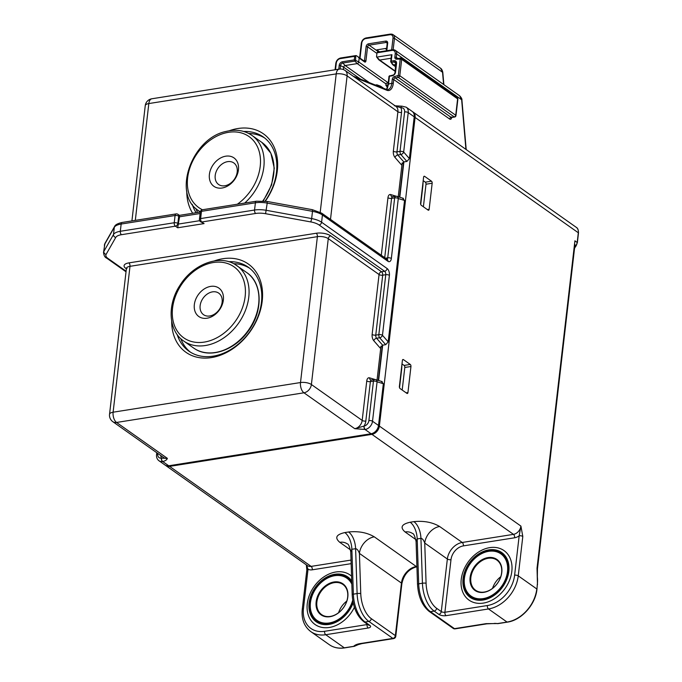 <?xml version="1.0" encoding="UTF-8"?>
<svg xmlns="http://www.w3.org/2000/svg" width="682" height="682" viewBox="0 0 682 682"><rect width="100%" height="100%" fill="white"/><g stroke="black" fill="none" stroke-linecap="round" stroke-linejoin="round"><path stroke-width="1.02" d="M209.297 175.794A17.4 13.035 125.2 0 1 224.48 156.451A17.4 13.035 125.2 0 1 238.547 168.403A17.4 13.035 125.2 0 1 223.372 187.746A17.4 13.035 125.2 0 1 209.297 175.794M237.285 170.918A13.18 9.872 -54.8 0 0 233.815 162.947A13.18 9.872 -54.8 0 0 222.008 164.072A13.18 9.872 -54.8 0 0 215.128 176.51A13.18 9.872 -54.8 0 0 218.598 184.481A13.18 9.872 -54.8 0 0 230.405 183.347A13.18 9.872 -54.8 0 0 237.285 170.918M233.696 263.678A51.414 38.507 125.2 0 1 249.621 268.222M177.184 334.564A51.414 38.507 -54.8 0 0 188.897 351.153A51.414 38.507 -54.8 0 0 213.116 356.183A51.414 38.507 -54.8 0 0 257.651 317.275A51.414 38.507 -54.8 0 0 248.231 267.173A51.414 38.507 -54.8 0 0 228.675 261.683M248.76 133.467A51.414 38.507 125.2 0 1 264.693 138.011M265.093 201.147A51.414 38.507 -54.8 0 0 263.295 136.963A51.414 38.507 -54.8 0 0 243.738 131.473M229.28 130.756A54.049 40.485 125.2 0 1 237.916 128.514A54.049 40.485 125.2 0 1 274.965 149.128A54.049 40.485 125.2 0 1 265.349 201.181M214.216 260.967A54.049 40.485 125.2 0 1 222.852 258.725A54.049 40.485 125.2 0 1 262.22 301.018A54.049 40.485 125.2 0 1 211.411 357.59A54.049 40.485 125.2 0 1 171.685 321.171M316.917 620.97A26.368 19.744 125.2 0 1 310.284 603.016A26.368 19.744 125.2 0 1 310.975 599.239A26.368 19.744 125.2 0 1 347.343 577.901M351.801 582.982A26.368 19.744 -54.8 0 0 347.206 577.799A26.368 19.744 -54.8 0 0 324.513 579.419A26.368 19.744 -54.8 0 0 309.995 602.82A26.368 19.744 -54.8 0 0 316.78 620.867A26.368 19.744 -54.8 0 0 352.867 601.123M470.887 596.597A26.368 19.744 125.2 0 1 464.246 578.651A26.368 19.744 125.2 0 1 469.583 564.543A26.368 19.744 125.2 0 1 501.313 553.537M463.965 578.447A26.368 19.744 -54.8 0 0 470.742 596.503A26.368 19.744 -54.8 0 0 493.436 594.883A26.368 19.744 -54.8 0 0 507.954 571.482A26.368 19.744 -54.8 0 0 501.168 553.434A26.368 19.744 -54.8 0 0 478.474 555.046A26.368 19.744 -54.8 0 0 463.965 578.447M508.832 571.346A27.425 20.537 -54.8 0 0 488.858 549.888A27.425 20.537 -54.8 0 0 463.078 578.583A27.425 20.537 -54.8 0 0 483.052 600.041A27.425 20.537 -54.8 0 0 508.832 571.346M461.237 579.376A30.323 22.711 125.2 0 1 489.736 547.637A30.323 22.711 125.2 0 1 511.824 571.363A30.323 22.711 125.2 0 1 483.316 603.101A30.323 22.711 125.2 0 1 461.237 579.376M351.724 580.936A27.425 20.537 -54.8 0 0 327.215 576.836A27.425 20.537 -54.8 0 0 309.117 602.956A27.425 20.537 -54.8 0 0 325.945 624.669A27.425 20.537 -54.8 0 0 353.182 602.752M354.401 607.278A30.323 22.711 125.2 0 1 324.197 627.696A30.323 22.711 125.2 0 1 307.267 603.741A30.323 22.711 125.2 0 1 324.982 576.171A30.323 22.711 125.2 0 1 351.571 576.179M197.524 295.817A17.4 13.035 125.2 0 1 218.121 287.599A17.4 13.035 125.2 0 1 220.184 308.801A17.4 13.035 125.2 0 1 199.596 317.019A17.4 13.035 125.2 0 1 197.524 295.817M219.723 308.844A13.18 9.872 -54.8 0 0 218.752 293.158A13.18 9.872 -54.8 0 0 202.554 298.997A13.18 9.872 -54.8 0 0 203.534 314.692A13.18 9.872 -54.8 0 0 219.723 308.844M351.835 584.159A25.839 19.352 -54.8 0 0 330.497 576.81A25.839 19.352 -54.8 0 0 311.12 599.043A25.839 19.352 -54.8 0 0 325.706 623.203A25.839 19.352 -54.8 0 0 352.713 600.186M316.653 599.12A18.985 14.22 125.2 0 1 336.431 581.797A18.985 14.22 125.2 0 1 347.326 599.546A18.985 14.22 125.2 0 1 327.556 616.878A18.985 14.22 125.2 0 1 316.653 599.12M347.181 599.742A18.457 13.819 -54.8 0 0 342.927 584.465A18.457 13.819 -54.8 0 0 317.369 599.333A18.457 13.819 -54.8 0 0 321.623 614.61A18.457 13.819 -54.8 0 0 347.181 599.742M338.587 612.709A18.457 13.819 125.2 0 1 346.797 601.081M469.634 564.551A25.839 19.352 -54.8 0 0 471.612 596.452A25.839 19.352 -54.8 0 0 502.276 585.378A25.839 19.352 -54.8 0 0 500.298 553.477A25.839 19.352 -54.8 0 0 469.634 564.551M473.964 567.313A18.985 14.22 125.2 0 1 496.496 559.18A18.985 14.22 125.2 0 1 497.945 582.616A18.985 14.22 125.2 0 1 475.422 590.748A18.985 14.22 125.2 0 1 473.964 567.313M497.903 582.607A18.457 13.819 -54.8 0 0 496.888 560.092A18.457 13.819 -54.8 0 0 474.587 567.731A18.457 13.819 -54.8 0 0 475.593 590.245A18.457 13.819 -54.8 0 0 497.903 582.607M492.549 588.336A18.457 13.819 125.2 0 1 495.413 582.445A18.457 13.819 125.2 0 1 500.767 576.716M190.355 352.117A51.414 38.507 125.2 0 1 180.747 338.622M422.883 185.819L420.726 204.455M423.198 180.67L425.312 182.162A1.586 0.844 -99 0 1 426.003 184.217L423.394 206.782M422.874 185.93L423.079 182.341A1.057 0.878 3.3 0 0 423.087 182.29L423.087 182.29A1.057 0.878 3.3 0 0 423.045 182M420.572 203.628A1.057 1.032 -2.1 0 0 420.649 203.347L420.683 204.319M401.996 363.924L404.111 365.424A1.586 0.844 -99 0 1 404.801 367.47L402.192 390.036M401.672 369.073L399.524 387.717M401.672 369.184L401.877 365.595A1.057 0.878 3.3 0 0 401.877 365.552L401.877 365.552A1.057 0.878 3.3 0 0 401.843 365.262M399.371 386.89A1.057 1.032 -2.1 0 0 399.447 386.6L399.482 387.581M442.797 72.335L440.598 68.243C441.629 68.95 442.362 70.314 442.797 72.335L443.863 84.645M392.849 49.846A5.277 3.947 125.2 0 1 395.33 50.366A5.277 3.947 125.2 0 1 396.685 53.972L461.91 99.947C462.149 99.112 461.416 97.748 459.719 95.855L461.654 99.87L465.934 149.392M574.96 244.676L574.824 246.509M537.331 578.336L537.024 568.259L574.917 240.797L577.364 242.673L578.481 233.022C578.481 229.979 577.748 228.086 576.281 227.345A7.911 5.925 -54.8 0 1 578.319 232.767L578.481 233.022M537.339 578.507L537.45 568.916A2.634 1.032 -173.4 0 0 537.024 568.259M356.447 645.121L361.895 643.612A2.634 1.415 -99 0 1 361.196 643.416L392.883 638.403A2.634 1.978 -54.8 0 0 395.355 635.641L401.442 583.076A15.822 11.85 125.2 0 1 416.31 566.52L416.915 566.427M356.388 645.146L354.069 646.238A2.634 1.978 125.2 0 1 353.685 646.34C354.938 644.916 357.445 643.944 361.196 643.416M415.867 539.581L405.082 531.96C399.84 527.408 401.536 524.168 410.163 522.233L413.897 521.645C423.846 520.639 432.414 522.25 439.617 526.495A15.822 11.85 -54.8 0 0 424.741 543.051C423.633 540.033 422.363 538.465 420.939 538.354L417.196 538.942L418.697 583.818A26.368 14.117 81 0 0 430.419 611.669A2.634 1.978 125.2 0 1 429.174 611.413L453.223 628.403A2.634 2.634 0 0 0 455.158 628.847L486.837 623.834A2.634 1.415 -99 0 1 486.147 623.646L497.655 623.553A1.057 0.563 81 0 0 497.937 623.629A1.057 0.563 81 0 0 498.175 623.467M497.732 623.595A1.057 0.631 -87.9 0 1 497.502 623.655A1.057 0.631 -87.9 0 1 497.28 623.57L496.061 623.433M306.457 564.952L308.025 569.214A2.634 1.032 -173.4 0 0 306.832 569.922L302.271 609.307C301.325 619.094 304.181 626.536 310.83 631.626L329.38 644.729A31.636 23.7 -54.8 0 0 344.291 647.823L353.685 646.34A1.057 0.563 -99 0 0 353.958 646.417A1.057 0.563 -99 0 0 354.171 646.289M522.804 536.453A2.634 1.032 -173.4 0 0 519.173 535.796L520.912 526.086L522.804 536.453L518.243 575.847A2.634 1.032 -173.4 0 0 514.62 575.182L519.173 535.796A10.545 7.903 125.2 0 1 514.629 537.783L463.376 545.89A13.18 9.872 -54.8 0 0 450.99 559.692L444.903 612.257L487.357 605.539A29.002 21.722 -54.8 0 0 514.62 575.182M165.436 465.286A7.911 5.925 -54.8 0 0 165.854 465.61A7.911 5.925 -54.8 0 0 169.579 466.386L311.128 566.392L351.034 560.075M495.013 623.382A36.913 27.647 -54.8 0 0 497.28 623.57A2.634 1.978 -54.8 0 0 497.655 623.553L507.05 622.061A31.636 23.7 -54.8 0 0 536.794 588.95L518.243 575.847A31.636 23.7 125.2 0 1 488.5 608.958L446.054 615.676A5.277 2.055 -173.4 0 1 438.799 614.354A2.634 1.978 -54.8 0 0 441.28 611.592L447.358 559.027A15.822 11.85 125.2 0 1 462.234 542.471L513.478 534.364L371.929 434.357A7.911 5.925 -54.8 0 0 379.371 426.08L520.912 526.086A7.911 5.925 -54.8 0 1 513.478 534.364A2.634 1.415 -99 0 1 514.629 537.783M410.163 522.233A15.822 8.474 -99 0 1 417.196 538.942L416.08 541.534C414.844 536.078 413.667 533.401 412.533 533.503L412.533 533.503A15.822 11.85 125.2 0 0 405.082 531.96M361.895 643.612L393.574 638.599A2.634 2.634 0 0 0 395.782 636.297L401.86 583.732A2.634 1.032 -173.4 0 0 401.442 583.076L359.414 553.392C358.306 550.365 357.036 548.805 355.612 548.695L351.869 549.283L350.761 551.866C349.525 546.418 348.34 543.742 347.206 543.844L347.206 543.844A15.822 11.85 -54.8 0 0 339.755 542.301C334.512 537.748 336.209 534.509 344.836 532.574L348.579 531.986C358.519 530.98 367.087 532.591 374.29 536.836L416.31 566.52A2.634 1.415 -99 0 0 416.924 566.725M350.761 551.866L352.185 594.619C352.944 606.946 356.831 615.982 363.847 621.745L368.493 625.027A2.634 1.978 -54.8 0 0 369.738 625.283A5.277 2.055 -173.4 0 1 368.186 628.003L325.74 634.72A31.636 23.7 125.2 0 1 310.83 631.626M393.574 638.599A2.634 1.415 -99 0 1 392.883 638.403L368.834 621.413A26.368 14.117 -99 0 1 357.112 593.57A2.634 0.503 178.1 0 1 360.761 593.596L359.414 553.392A15.822 11.85 125.2 0 1 374.29 536.836M371.929 434.357L169.579 466.386M428.125 210.124L421.28 205.282A1.586 0.844 -99 0 1 420.589 203.236L423.599 177.192A1.586 0.844 -99 0 1 424.213 176.237A1.586 0.844 -99 0 1 424.622 176.348L431.476 181.19A1.586 0.844 -99 0 1 432.166 183.236L429.149 209.28A1.586 0.844 -99 0 1 428.543 210.235A1.586 0.844 -99 0 1 428.125 210.124M410.956 366.498L407.947 392.542A1.586 0.844 -99 0 1 407.333 393.497A1.586 0.844 -99 0 1 406.924 393.378L400.07 388.544A1.586 0.844 -99 0 1 399.388 386.489L402.397 360.446A1.586 0.844 -99 0 1 403.002 359.491A1.586 0.844 -99 0 1 403.42 359.61L410.266 364.444A1.586 0.844 -99 0 1 410.956 366.498L404.801 367.47M412.601 111.746A7.911 5.925 125.2 0 1 413.045 112.019A7.911 5.925 125.2 0 1 415.082 117.44L379.371 426.08M403.889 161.915L399.797 197.26M382.687 345.169L378.595 380.522M409.388 158.608L414.221 116.835L408.228 112.598L403.667 152.043L409.388 158.608L406.907 161.438L403.821 161.924L401.34 164.746L395.006 157.465A5.277 2.822 81 0 1 393.335 151.208L397.896 111.763L347.104 75.881L330.497 219.382M404.605 111.942A5.277 3.947 -54.8 0 0 400.905 107.79A10.545 7.903 125.2 0 1 401.528 112.428L396.958 151.864L400.044 151.378L404.605 111.942A2.634 1.032 -173.4 0 1 408.228 112.598A7.911 5.925 125.2 0 0 406.199 107.185L412.192 111.413A7.911 5.925 125.2 0 1 414.221 116.835M381.434 381.57L383.344 383.702L377.086 381.801A2.634 2.157 -73.2 0 0 375.646 379.627L375.646 379.627A2.634 2.157 -73.2 0 0 374.836 379.576M368.894 420.581A2.634 1.032 6.6 0 1 372.517 421.246A7.911 5.925 125.2 0 1 365.296 429.481A2.634 1.381 -100.9 0 1 364.077 426.08A5.277 3.947 -54.8 0 0 368.894 420.581L373.455 381.144A2.634 1.032 6.6 0 1 377.086 381.801L372.517 421.246L378.51 425.474L383.344 383.702M378.51 425.474A7.911 5.925 125.2 0 1 371.076 433.752L168.718 465.78A7.911 5.925 125.2 0 1 164.993 465.005L159 460.776A7.911 5.925 125.2 0 0 162.512 461.578L162.725 461.543A2.634 1.458 -99.8 0 1 161.523 458.168L167.354 458.347C166.971 459.787 165.428 460.853 162.725 461.543L168.718 465.78M402.636 198.317L404.545 200.44L398.288 198.547A2.634 2.157 -73.2 0 0 396.847 196.365L396.847 196.365A2.634 2.634 0 0 0 395.671 196.288A2.634 1.415 81 0 0 394.656 197.882L391.579 198.368L384.716 257.685M126.375 268.768L125.752 268.324A10.545 4.118 6.6 0 1 128.847 262.902L316.243 233.244A10.545 4.118 6.6 0 1 330.744 235.878L381.545 271.768L384.622 271.283A2.634 1.415 -99 0 1 385.773 274.701L382.696 275.187L375.756 335.126L378.834 334.64L385.773 274.701A2.634 1.032 6.6 0 1 389.396 275.358L382.466 335.297L388.186 341.87L404.545 200.44M388.186 341.87L385.697 344.691L382.619 345.177L380.138 347.999L373.796 340.727A2.634 1.696 139 0 1 376.592 338.255L382.619 345.177M388.186 84.193L391.826 83.213L392.278 79.265A2.634 1.978 125.2 0 1 394.759 76.512L398.331 75.472L400.232 59.07L396.771 59.146A2.634 1.978 125.2 0 1 394.844 57.083L395.236 53.708A4.22 3.163 -54.8 0 0 392.167 50.408L376.993 52.812L376.541 56.666L376.924 57.083L391.945 54.705L391.195 61.15L394 60.707A3.504 2.626 125.2 0 1 396.549 63.443L395.543 72.121A3.504 2.626 125.2 0 1 392.252 75.787L389.456 76.231L388.587 83.733L387.393 88.234L386.242 89.368M365.296 429.481L354.751 428.688L364.077 426.08A10.545 7.903 125.2 0 0 365.816 421.067L370.377 381.63A2.634 1.415 -99 0 1 371.392 380.036L374.469 379.542A2.634 1.415 -99 0 0 373.455 381.144L370.377 381.63A2.634 1.032 -173.4 0 1 366.754 380.965L362.185 420.41A2.634 1.032 -173.4 0 0 365.816 421.067M402.167 162.913L398.245 196.791M380.965 346.166L377.044 380.053M359.167 58.098L357.726 56.546L364.316 61.209A1.057 0.793 125.2 0 1 364.589 61.926L359.167 58.098L358.723 61.96A1.586 1.185 125.2 0 1 357.232 63.614L345.135 65.523A1.586 1.185 -54.8 0 0 343.651 67.186L343.378 69.555M379.567 51.832L376.788 49.863L386.634 48.303M192.665 213.27A54.049 40.485 125.2 0 1 186.749 190.96M391.093 58.251L379.669 60.059A1.586 1.185 125.2 0 1 378.732 59.718L376.609 56.964M376.993 52.812L377.427 52.216L376.993 52.812M391.459 55.063L390.692 61.704L392.568 64.543A1.552 1.159 -54.8 0 0 393.488 64.875L391.263 62.463L391.195 61.15L390.76 61.917L391.195 61.15M391.519 55.319L391.945 54.705L391.519 55.319M357.726 56.546L356.285 55.651A1.032 0.699 74 0 0 356.14 55.592L354.708 56.333L340.258 58.626A4.22 3.163 -54.8 0 0 336.294 63.042L335.518 69.7M192.256 204.353A51.414 38.507 -54.8 0 0 196.126 212.716M179.059 215.725L179.554 216.782L177.67 227.779L175.385 226.168L121.464 234.702A13.18 5.149 -173.4 0 0 115.778 237.404L106.128 254.343A13.18 5.149 -173.4 0 0 107.952 258.418L126.093 271.223M371.076 433.752L365.083 429.524A2.634 1.364 -98.3 0 1 363.983 426.131M179.434 215.359L200.278 212.059L199.442 219.272A2.634 2.634 0 0 0 200.534 221.735L204.063 223.602L177.67 227.779M179.392 215.367L178.019 214.37A2.634 1.978 125.2 0 1 178.701 216.177L177.866 223.406L178.718 224.011L199.673 220.695M401.911 106.204A2.634 1.364 81.7 0 0 401.809 106.213A2.634 1.364 81.7 0 0 400.82 107.773L400.905 107.79A2.634 1.441 -97 0 1 402.005 106.187L406.199 107.185M402.005 106.187L394.401 105.761M400.82 107.773L395.449 105.983M406.907 161.438L400.871 154.507A2.634 1.696 -41 0 0 403.667 152.043A2.634 1.032 -173.4 0 0 400.044 151.378A2.634 1.415 -99 0 0 400.871 154.507L397.794 155.002L403.821 161.924M157.798 453.462L157.738 453.999A5.277 3.947 -54.8 0 0 161.438 458.151A2.634 1.441 83 0 0 162.512 461.578M160.781 455.567A10.545 7.903 125.2 0 0 161.438 458.151L161.523 458.168M386.165 89.333L386.882 88.6A1.057 0.827 27.7 0 1 387.393 88.234M388.305 83.119L388.706 82.658M388.527 81.218L388.928 80.757M389.737 75.651L389.456 76.231M388.246 82.812L358.723 61.96L355.586 60.383L354.93 61.107L354.299 59.888L355.586 60.383L355.765 55.6A1.057 0.563 81 0 1 355.842 55.583L340.659 57.987A1.057 0.563 81 0 0 340.258 58.626M388.228 83.008L386.089 83.34L385.867 85.276L387.393 87.381M385.867 85.276L387.981 84.935M376.754 85.591L376.848 84.807L380.641 86.205L383.668 88.336M380.641 86.205L380.539 87.091M376.848 84.807L375.373 85.037M378.297 380.428L382.372 345.237M399.499 197.175L403.574 161.975M197.652 212.477A51.414 38.507 125.2 0 1 195.811 208.411M262.8 200.943A46.137 34.56 -54.8 0 0 261.862 142.402L270.873 153.22L274.275 168.181L271.589 184.958L263.269 200.968M244.71 203.057A46.137 34.56 -54.8 0 0 251.973 135.42C244.548 130.373 235.921 129.043 226.092 131.43C191.761 138.182 171.813 194.182 198.726 210.789A46.137 34.56 -54.8 0 0 200.312 211.829M237.336 204.225A43.503 32.583 -54.8 0 0 259.987 155.036A43.503 32.583 -54.8 0 0 225.307 132.973A43.503 32.583 -54.8 0 0 189.349 169.562A43.503 32.583 -54.8 0 0 202.443 209.749M359.405 644.132L354.376 646.306A1.057 0.486 71 0 1 354.069 646.238A36.913 27.647 -54.8 0 0 358.408 644.413M195.615 349.303A46.137 34.56 -54.8 0 0 249.322 328.886A46.137 34.56 -54.8 0 0 246.79 272.612C262.988 283.269 263.209 312.134 247.626 331.964C234.267 350.318 210.559 358.4 195.666 349.337L193.543 347.982A46.137 34.56 -54.8 0 0 195.615 349.303M246.79 272.612L234.753 264.258C218.632 254.412 192.921 264.514 180.176 284.982C166.979 304.53 168.292 330.744 183.663 341A46.137 34.56 -54.8 0 0 185.726 342.321A46.137 34.56 -54.8 0 0 239.433 321.904A46.137 34.56 -54.8 0 0 236.91 265.63A46.137 34.56 -54.8 0 0 234.838 264.309M185.709 339.082A43.503 32.583 -54.8 0 0 237.183 318.545A43.503 32.583 -54.8 0 0 232.008 265.537A43.503 32.583 -54.8 0 0 180.534 286.073A43.503 32.583 -54.8 0 0 185.709 339.082M423.019 182.188L420.589 203.193M401.817 365.45L399.388 386.455M443.598 84.457L442.541 72.266L394.469 38.303L393.147 49.718M399.848 58.661A1.057 0.563 -99 0 1 400.257 58.021A1.057 0.563 -99 0 1 400.53 58.098A1.586 1.185 125.2 0 1 401.681 59.334L399.788 75.736A1.586 1.185 125.2 0 1 398.297 77.39L395.219 77.876L451.152 117.398L454.229 116.903A1.586 0.844 -99 0 0 454.647 117.023L451.569 117.509A1.586 0.844 -99 0 1 451.152 117.398A1.586 1.185 125.2 0 0 449.668 119.052A3.163 1.696 81 0 0 451.697 117.492M454.647 117.023A1.586 1.586 0 0 0 455.968 115.642A1.586 0.614 -173.4 0 0 455.721 115.249A1.586 1.185 125.2 0 1 454.229 116.903L398.297 77.39A1.057 0.563 81 0 1 397.836 76.026M455.968 115.642L457.869 99.248A1.586 0.614 -173.4 0 0 457.613 98.856L455.721 115.249L399.788 75.736L398.331 75.472M457.869 99.248A1.586 1.586 0 0 0 457.213 97.773A1.586 1.185 125.2 0 1 457.613 98.856L401.681 59.334L400.232 59.07M395.782 636.297A2.634 1.032 -173.4 0 0 395.355 635.641L371.306 618.659A2.634 1.978 125.2 0 1 368.834 621.413L365.092 622.01L369.738 625.283M455.158 628.847A2.634 1.415 -99 0 1 454.468 628.659L486.147 623.646M453.223 628.403A2.634 1.978 -54.8 0 0 454.468 628.659L430.419 611.669L434.161 611.072A26.368 14.117 -99 0 1 422.431 583.229L420.939 538.354A15.822 8.474 -99 0 0 413.897 521.645M351.153 563.656L312.271 569.811A10.545 7.903 125.2 0 1 308.025 569.214L303.464 608.6A29.002 21.722 -54.8 0 0 324.589 631.302L367.044 624.576A2.634 1.032 -173.4 0 0 367.641 624.431M367.104 624.047L367.044 624.576A2.634 1.415 81 0 0 368.186 628.003M324.589 631.302A2.634 1.415 81 0 0 325.74 634.72L344.291 647.823A1.057 0.563 81 0 0 344.563 647.9A1.057 0.563 81 0 0 344.802 647.738M303.464 608.6A2.634 1.032 -173.4 0 0 302.271 609.307M446.054 615.676A2.634 1.415 -99 0 1 444.903 612.257A2.634 1.032 -173.4 0 1 441.28 611.592L436.633 608.318A2.634 1.978 125.2 0 1 434.161 611.072L438.799 614.354M507.57 621.975A1.057 0.563 81 0 1 507.331 622.137A1.057 0.563 81 0 1 507.05 622.061L488.5 608.958A2.634 1.415 -99 0 1 487.357 605.539M439.617 526.495L462.234 542.471A2.634 1.415 -99 0 1 463.376 545.89M416.08 541.534L417.512 584.278A2.634 0.503 178.1 0 1 418.697 583.818L422.431 583.229A2.634 0.503 178.1 0 1 426.088 583.255L424.741 543.051L447.358 559.027A2.634 1.032 -173.4 0 0 450.99 559.692M312.271 569.811A2.634 1.415 81 0 0 311.128 566.392A7.911 5.925 -54.8 0 1 307.394 565.617L165.854 465.61M537.297 584.61L536.964 589.205L537.297 584.61A36.913 27.647 -54.8 0 0 537.237 575.881M574.585 247.924A7.911 5.925 -54.8 0 0 577.202 242.408L578.319 232.767L415.082 117.44M350.539 549.922L339.755 542.301M352.185 594.619A2.634 0.503 178.1 0 1 353.37 594.158L351.869 549.283A15.822 8.474 81 0 0 344.836 532.574M363.847 621.745A2.634 1.978 125.2 0 0 365.092 622.01A26.368 14.117 81 0 1 353.37 594.158L357.112 593.57L355.612 548.695A15.822 8.474 81 0 0 348.579 531.986M360.761 593.596A23.734 12.702 81 0 0 371.306 618.659M426.088 583.255A23.734 12.702 81 0 0 436.633 608.318M403.42 359.61L402.644 359.729M406.14 392.823L407.947 392.542M404.111 365.424L410.266 364.444M427.341 209.57L429.149 209.28M432.166 183.236L426.003 184.217M425.312 182.162L431.476 181.19M424.622 176.348L423.854 176.468M255.699 213.457A2.634 1.415 -99 0 1 254.548 210.039L255.392 202.801L201.471 211.335L200.627 218.572L254.548 210.039A15.822 6.172 6.6 0 1 266.389 210.329L311.665 218.572L312.501 211.335L267.225 203.1L265.562 213.696A13.18 5.149 -173.4 0 0 255.699 213.457L201.778 221.991L204.063 223.602M338.758 69.189L339.193 65.421A3.504 2.626 125.2 0 1 342.483 61.755L354.299 59.888L354.708 56.333M373.796 340.727A5.277 2.822 81 0 1 372.133 334.461L379.064 274.531L328.272 238.64L311.393 384.52L362.185 420.41A7.911 5.925 -54.8 0 1 354.751 428.688L303.95 392.798L116.554 422.456L167.354 458.347A7.911 5.925 -54.8 0 1 163.629 457.571L112.828 421.689A7.911 5.925 -54.8 0 0 116.554 422.456A7.911 4.237 -99 0 1 113.11 412.201L300.506 382.542L317.386 236.663L129.989 266.321L113.11 412.201A7.911 3.086 6.6 0 0 109.538 414.315A7.911 7.911 0 0 0 112.828 421.689M385.424 258.188L387.726 257.822L394.656 197.882A2.634 1.032 -173.4 0 1 398.288 198.547L391.349 258.478A5.277 2.822 81 0 1 387.939 261.291L322.424 215L321.589 222.238L387.103 268.52A5.277 2.822 81 0 1 389.396 275.358M381.298 255.264L387.956 197.712A2.634 1.032 -173.4 0 0 391.579 198.368A2.634 1.415 81 0 1 392.593 196.774A2.634 1.415 81 0 1 392.96 196.8M396.037 196.314A2.634 1.415 81 0 0 395.671 196.288L392.141 196.748A2.634 2.157 106.8 0 1 390.709 194.575A5.277 2.822 81 0 0 387.956 197.712M390.709 194.575L396.285 196.263M375.083 379.524L369.508 377.837A5.277 2.822 81 0 0 366.754 380.965M386.021 83.946L357.232 63.614L354.93 61.107L342.833 63.025A2.464 1.85 -54.8 0 0 340.514 65.608L343.651 67.186L360.59 79.155M363.583 60.689L364.503 60.545L366.123 46.555A2.634 1.978 125.2 0 1 368.604 43.801L385.756 41.082A2.634 1.978 125.2 0 1 387.674 43.145L387.197 43.426L386.958 42.608A1.586 1.185 -54.8 0 0 386.217 42.454L369.056 45.165L378.689 51.968M385.756 41.082A1.057 0.563 81 0 0 386.217 42.454L387.206 43.154M320.216 212.255L336.217 73.895L148.821 103.562L135.309 220.371M387.103 268.52A2.634 1.978 -54.8 0 1 384.622 271.283L319.108 224.992A13.18 5.149 -173.4 0 0 310.839 221.94L265.562 213.696M174.234 222.75L175.078 215.512L121.157 224.046L120.313 231.283L174.234 222.75A2.634 1.415 81 0 0 175.385 226.168A2.634 1.978 125.2 0 0 177.866 223.406A2.634 1.032 6.6 0 0 174.234 222.75M449.668 119.052L393.727 79.53L393.275 83.477A11.603 6.215 -99 0 1 386.865 90.263L355.296 77.688M395.236 53.708L396.685 53.972L396.302 57.348L397.802 58.413M366.43 38.004A1.057 0.563 81 0 0 366.157 37.928L390.351 34.1A1.057 0.563 81 0 1 390.624 34.177A5.277 3.947 125.2 0 1 393.113 34.697A5.277 3.947 125.2 0 1 394.469 38.303L393.02 38.039A4.22 3.163 -54.8 0 0 389.942 34.739L365.748 38.567A4.22 3.163 -54.8 0 0 361.784 42.983L360.028 58.175M395.961 64.654L393.65 65.02L395.748 66.504M395.986 64.483L393.488 64.875A1.586 0.844 -99 0 0 393.65 65.02A1.586 1.185 125.2 0 1 392.738 64.705M376.924 57.083L379.669 60.059L395.219 71.047M368.604 43.801A1.057 0.563 81 0 0 369.056 45.165A1.586 1.185 -54.8 0 0 367.572 46.819L376.916 53.426M366.123 46.555L367.572 46.819L365.953 60.809A2.106 1.125 81 0 1 364.589 61.926M342.483 61.755A1.057 0.563 -99 0 0 342.833 63.025L345.135 65.523L369.363 82.65M387.674 43.145L386.805 50.681M391.647 49.914L393.02 38.039M386.506 49.428L385.236 48.524M394.759 76.512A1.057 0.563 81 0 0 395.219 77.876A1.586 1.185 -54.8 0 0 393.727 79.53L392.278 79.265M394.844 57.083L396.302 57.348A1.586 1.185 -54.8 0 0 397.026 58.575M396.054 63.835L394.349 61.977L391.263 62.463L390.76 61.917L391.263 62.463M396.157 63.588A2.464 1.85 -54.8 0 0 395.816 62.505A2.464 1.85 -54.8 0 0 394.349 61.977A1.057 0.563 -99 0 1 394 60.707M339.193 65.421L340.514 65.608L340.122 69.018M365.953 60.809L364.503 60.545A1.057 0.563 -99 0 1 364.214 61.133M361.477 43.529L361.784 42.983M359.619 57.885L361.307 43.264C361.886 40.374 363.506 38.593 366.157 37.928A1.057 0.563 81 0 0 365.748 38.567M440.598 68.243L393.113 34.697L390.351 34.1A1.057 0.563 81 0 0 389.942 34.739M385.995 89.376A1.057 0.853 111.7 0 1 386.379 89.419L387.768 89.598A10.545 5.644 81 0 0 391.826 83.213L393.275 83.477M385.697 344.691L379.669 337.769L376.592 338.255A2.634 1.415 81 0 1 375.756 335.126A2.634 1.032 -173.4 0 1 372.133 334.461M115.778 237.404A2.634 2.396 29.7 0 1 113.493 234.531L114.329 227.294L104.687 244.233L103.843 251.462L113.493 234.531A15.822 6.172 6.6 0 1 120.313 231.283A2.634 1.415 81 0 0 121.464 234.702M312.433 209.698L321.742 213.193A2.634 1.978 125.2 0 1 322.424 215A15.822 6.172 -173.4 0 0 312.501 211.335L312.433 209.698L267.156 201.463L267.225 203.1A15.822 6.172 -173.4 0 0 255.392 202.801A2.634 1.415 81 0 1 256.406 201.207L202.486 209.741A2.634 1.415 81 0 0 201.471 211.335A2.634 1.032 6.6 0 0 200.278 212.042A2.634 2.634 0 0 1 202.486 209.741M310.839 221.94L311.665 218.572A15.822 6.172 6.6 0 1 321.589 222.238A2.634 1.978 -54.8 0 1 319.108 224.992M114.602 226.458C115.249 224.787 117.773 223.449 122.172 222.451A2.634 1.415 81 0 0 121.157 224.046A15.822 6.172 -173.4 0 0 114.329 227.294A2.634 2.396 29.7 0 1 114.602 226.458L104.96 243.389L103.519 252.442A15.822 6.172 6.6 0 1 103.843 251.462A2.634 2.396 29.7 0 0 106.128 254.343M104.96 243.389A2.634 2.396 -150.3 0 0 104.687 244.233A15.822 6.172 -173.4 0 0 104.355 245.213M200.107 213.526L179.554 216.782L178.701 216.177A2.634 1.032 6.6 0 0 175.078 215.512A2.634 1.415 81 0 1 176.092 213.918L122.172 222.451M330.744 235.878A2.634 1.978 -54.8 0 0 328.272 238.64A7.911 3.086 -173.4 0 0 317.386 236.663A2.634 1.415 -99 0 0 316.243 233.244M311.393 384.52A7.911 3.086 -173.4 0 0 300.506 382.542A7.911 4.237 -99 0 0 303.95 392.798A7.911 5.925 -54.8 0 0 311.393 384.52M128.847 262.902A2.634 1.415 -99 0 1 129.989 266.321A7.911 3.086 -173.4 0 0 126.417 268.435L109.538 414.315M145.249 105.676A7.911 3.086 6.6 0 1 148.821 103.562A7.911 4.237 81 0 1 151.864 98.771A7.911 7.911 0 0 0 145.249 105.676L131.916 220.908M339.269 69.112A7.911 4.237 81 0 0 336.217 73.895A7.911 3.086 -173.4 0 1 347.104 75.881A7.911 5.925 -54.8 0 0 345.066 70.459A7.911 7.911 0 0 0 339.269 69.112L151.864 98.771M401.528 112.428A2.634 1.032 6.6 0 1 397.896 111.763A7.911 5.925 -54.8 0 0 395.867 106.349L345.066 70.459M369.508 377.837A2.634 2.157 -73.2 0 0 370.94 380.01L371.392 380.036M125.752 268.324A2.634 1.978 125.2 0 1 126.417 268.333M379.669 337.769A2.634 1.696 -41 0 0 382.466 335.297A2.634 1.032 6.6 0 0 378.834 334.64A2.634 1.415 81 0 0 379.669 337.769M379.064 274.531A2.634 1.032 -173.4 0 0 382.696 275.187A2.634 1.415 -99 0 0 381.545 271.768A2.634 1.978 -54.8 0 0 379.064 274.531M126.025 271.803L106.716 258.154A2.634 1.978 -54.8 0 0 107.952 258.418M200.534 221.735A2.634 1.978 -54.8 0 0 201.778 221.991A2.634 1.415 -99 0 1 200.627 218.572A2.634 1.032 6.6 0 0 199.442 219.272M321.742 213.193L387.265 259.484A2.634 1.978 125.2 0 1 387.939 261.291M391.349 258.478A2.634 1.032 6.6 0 0 387.726 257.822A2.634 1.415 -99 0 1 387.009 259.305M395.006 157.465A2.634 1.696 -41 0 1 397.794 155.002A2.634 1.415 -99 0 1 396.958 151.864A2.634 1.032 6.6 0 1 393.335 151.208M156.775 452.737L156.545 454.706A2.634 1.032 6.6 0 1 157.738 453.999M392.823 75.165A1.057 0.563 81 0 0 392.662 75.148A1.057 0.563 81 0 0 392.252 75.787M395.142 72.582L395.543 72.121M396.14 63.903L396.549 63.443M335.979 63.579L336.294 63.042M340.94 58.064A1.057 0.563 81 0 0 340.659 57.987C338.016 58.652 336.397 60.425 335.817 63.324L335.067 69.777M353.199 76.205L386.379 89.419A1.057 0.853 111.7 0 1 386.865 90.263M396.771 59.146A1.057 0.563 -99 0 1 397.171 58.507L396.702 58.43M392.167 50.408A1.057 0.563 -99 0 1 392.568 49.769L377.299 52.19M261.862 142.402L251.973 135.42M536.964 589.205C535.532 604.559 521.398 620.296 507.331 622.137L497.937 623.629L494.595 623.374M193.543 347.982L183.663 341M422.874 185.879L423.087 182.29A1.057 1.057 0 0 0 423.053 181.958M401.672 369.132L401.877 365.552A1.057 1.057 0 0 0 401.843 365.211M461.91 99.947L466.207 149.58M451.569 117.509L451.458 116.972M537.45 568.916L574.969 244.599M354.376 646.306L344.563 647.9C338.766 648.77 333.703 647.712 329.38 644.729M417 566.716C408.868 568.856 403.821 574.525 401.86 583.732M486.837 623.834L496.095 623.442M306.337 564.867L306.832 569.922M574.534 248.35L577.364 242.673M537.22 574.952L537.467 584.866M417.512 584.278C418.271 596.605 422.158 605.65 429.174 611.413M413.045 112.019L576.281 227.345M397.171 58.507L401.272 58.251L457.213 97.773M392.568 49.769L395.33 50.366L459.711 95.847M392.568 64.543A1.586 1.586 0 0 0 392.909 64.867L395.705 66.845M378.919 59.905L395.185 71.397M386.353 50.758L387.197 43.426M385.85 48.431L386.566 48.934M382.218 381.613L375.646 379.627A2.634 2.634 0 0 0 374.469 379.542M126.417 268.435L126.997 268.58M106.716 258.154C104.96 257.481 103.894 255.58 103.519 252.442M178.019 214.37A2.634 2.634 0 0 0 176.092 213.918M256.406 201.207L267.156 201.463M403.429 198.36L396.847 196.365M387.265 259.484L386.711 259.416M156.545 454.706C156.306 457.324 157.124 459.344 159 460.776M386.882 88.6L388.109 84.014L389.004 76.239L392.662 75.148C393.702 75.156 394.503 74.244 395.066 72.403L395.816 62.505M200.295 211.897L198.726 210.789"/></g></svg>
